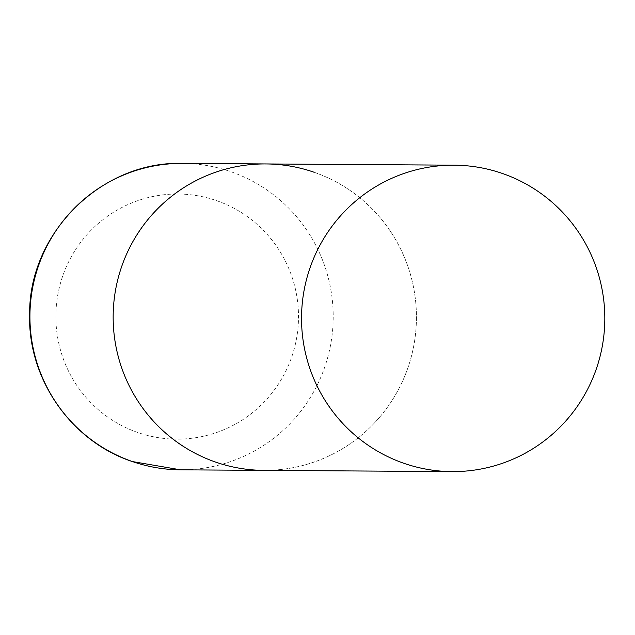 <?xml version="1.0" encoding="UTF-8"?>
<svg xmlns="http://www.w3.org/2000/svg" width="635" height="635" viewBox="0 0 635 635"><rect width="100%" height="100%" fill="white"/><g stroke="black" fill="none" stroke-linecap="round" stroke-linejoin="round"><path stroke-width="0.48" stroke-dasharray="3.17 2.38" d="M313.873 172.172A153.218 151.646 -89.6 0 1 414.306 342.765A153.218 151.646 -89.6 0 1 263.787 470.368A153.218 151.646 90.4 0 0 408.281 366.712A153.218 151.646 90.4 0 0 265.811 163.941M182.57 163.393A153.218 151.646 -89.6 0 1 230.64 171.625A153.218 151.646 -89.6 0 1 331.073 342.217A153.218 151.646 -89.6 0 1 180.554 469.821M216.44 200.596A122.571 121.317 -89.6 0 1 291.973 356.227A122.571 121.317 -89.6 0 1 137.922 432.562A122.571 121.317 -89.6 0 1 62.397 276.923A122.571 121.317 -89.6 0 1 216.44 200.596"/><path stroke-width="0.95" d="M452.168 471.607A153.218 151.646 90.4 0 0 596.654 367.959A153.218 151.646 90.4 0 0 454.184 165.179A153.218 151.646 90.4 0 0 309.69 268.835A153.218 151.646 90.4 0 0 452.168 471.607L180.554 469.821A153.218 151.646 -89.6 0 1 132.493 461.581A153.218 151.646 -89.6 0 1 32.06 290.989A153.218 151.646 -89.6 0 1 182.57 163.393L265.811 163.941A153.218 151.646 90.4 0 0 121.317 267.589A153.218 151.646 90.4 0 0 263.787 470.368A153.218 151.646 -89.6 0 1 215.725 462.137A153.218 151.646 -89.6 0 1 115.292 291.536A153.218 151.646 -89.6 0 1 265.811 163.941A153.218 151.646 -89.6 0 1 313.873 172.172M180.554 469.821L132.302 461.55C71.096 441.42 27.519 378.643 29.631 313.873C29.02 232.688 101.933 160.814 182.57 163.393M265.811 163.941L454.184 165.179"/></g></svg>
